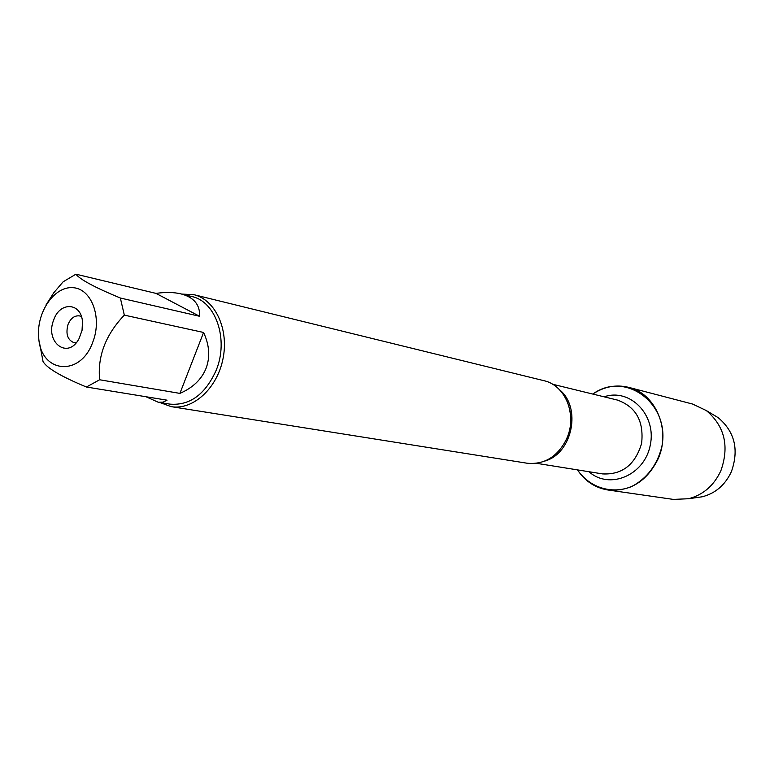 <?xml version="1.0" encoding="UTF-8"?>
<svg xmlns="http://www.w3.org/2000/svg" width="774" height="774" viewBox="0 0 774 774"><rect width="100%" height="100%" fill="white"/><g stroke="black" fill="none" stroke-linecap="round" stroke-linejoin="round"><path stroke-width="1.16" d="M171.218 406.65L527.21 463.239C544.78 464.816 558.054 456.437 567.042 438.113C577.52 414.816 565.281 385.123 543.88 380.673L193.839 294.671C215.307 299.664 229.104 329.26 222.989 358.836C217.155 388.461 192.949 410.384 171.218 406.65L159.783 402.49M592.807 394.063C625.479 370.185 671.126 404.018 661.673 447.43C656.903 465.29 646.996 478.293 631.952 486.42C611.953 494.75 589.691 487.736 577.491 469.886C584.989 481.176 595.129 487.872 607.919 489.99C630.142 491.761 646.87 481.409 658.084 458.934C671.251 430.209 655.704 393.415 628.643 387.339C616.036 384.32 604.088 386.565 592.807 394.063M181.687 294.072L193.839 294.671M53.764 319.797C59.908 301.444 81.038 302.421 82.479 321.52L82.054 330.372L79.016 338.693C67.899 360.152 44.428 342.108 53.764 319.797M92.861 341.895C102.468 317.388 91.371 288.296 72.669 287.667C54.093 286.274 36.272 312.667 38.7 337.367C40.325 373.223 80.477 377.615 92.861 341.895M199.605 316.285C200.098 304.724 193.877 297.264 180.952 293.888C173.879 292.195 165.559 292.03 156.009 293.394L199.605 316.285L120.347 298.019C94.834 287.464 80.022 279.511 75.92 274.18L63.1 281.833L53.803 292.736L46.043 304.908M156.009 293.394L75.92 274.18M39.164 341.082L43.025 361.439C46.624 367.989 61.098 376.522 86.427 387.019L99.633 379.763C97.408 356.301 105.641 334.755 124.324 315.124L120.347 298.019M145.976 396.743L158.225 402.238L163.12 402.161L167.058 400.177L86.427 387.019M179.907 393.395C192.852 387.784 201.569 379.424 206.058 368.337C210.276 357.133 209.454 345.185 203.591 332.472L179.907 393.395L99.633 379.763M203.591 332.472L124.324 315.124M180.952 293.888L191.691 296.51C215.859 301.309 228.959 339.544 216.178 370.282C205.265 394.459 189.853 405.74 169.951 404.125L158.225 402.238M81.444 316.624L79.509 315.908C74.575 315.357 70.763 318.191 68.054 324.422C65.5 333.933 67.522 340.038 74.091 342.708L76.152 342.795M628.643 387.339L692.633 404.067L706.323 410.559C724.658 426.135 729.505 446.192 720.875 470.727C713.947 485.588 703.16 494.925 688.512 498.737L673.37 499.404L607.919 489.99M695.884 497.682L702.299 496.773C715.486 493.338 725.19 484.969 731.391 471.666C739.141 449.704 734.768 431.728 718.262 417.718L712.709 414.39M559.476 389.699C581.748 407.482 572.508 453.216 545.09 460.975M536.595 463.326L602.588 473.911C622.219 474.888 635.231 464.71 641.617 443.376C644.007 421.23 635.967 406.805 617.488 400.09L552.559 384.233M604.117 396.83C630.017 387.784 656.778 415.028 650.266 445.127C644.587 475.391 609.351 490.106 588.995 471.724M567.139 401.164C574.279 420.717 570.757 438.123 556.593 453.38M718.262 417.718L706.323 410.559M702.299 496.773L688.512 498.737"/></g></svg>
